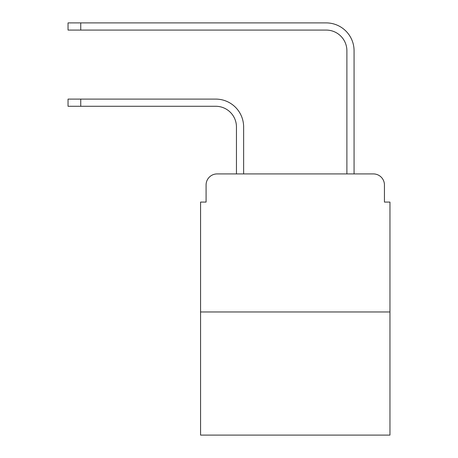 <?xml version="1.0" encoding="UTF-8"?>
<svg xmlns="http://www.w3.org/2000/svg" width="458" height="458" viewBox="0 0 458 458"><rect width="100%" height="100%" fill="white"/><g stroke="black" fill="none" stroke-linecap="round" stroke-linejoin="round"><path stroke-width="0.69" d="M206.083 184.963L206.083 202.081L206.083 184.963A11.044 11.044 0 0 1 217.126 173.92L236.454 173.92L236.454 126.986A20.707 20.707 0 0 0 215.747 106.279A20.707 20.707 0 0 1 236.454 126.986A20.707 20.707 0 0 0 215.747 106.279L68.042 106.279L68.042 99.1L80.74 99.1L80.74 106.279M389.958 311.967L200.564 311.967L200.564 435.1L389.958 435.1L389.958 202.081L384.439 202.081L384.439 184.963A11.044 11.044 0 0 0 373.396 173.92L217.126 173.92M200.564 311.967L200.564 202.081L206.083 202.081M80.74 99.1L215.747 99.1A27.886 27.886 0 0 1 243.633 126.986L243.633 173.92L243.633 126.986L243.633 173.92L252.192 173.92M338.33 173.92L346.889 173.92L346.889 50.786A20.707 20.707 0 0 0 326.182 30.079A20.707 20.707 0 0 1 346.889 50.786A20.707 20.707 0 0 0 326.182 30.079L68.042 30.079L68.042 22.9L80.74 22.9L80.74 30.079M80.74 22.9L326.182 22.9A27.886 27.886 0 0 1 354.068 50.786L354.068 173.92L354.068 50.786L354.068 173.92L373.396 173.92M384.439 202.081L384.439 184.963"/></g></svg>
